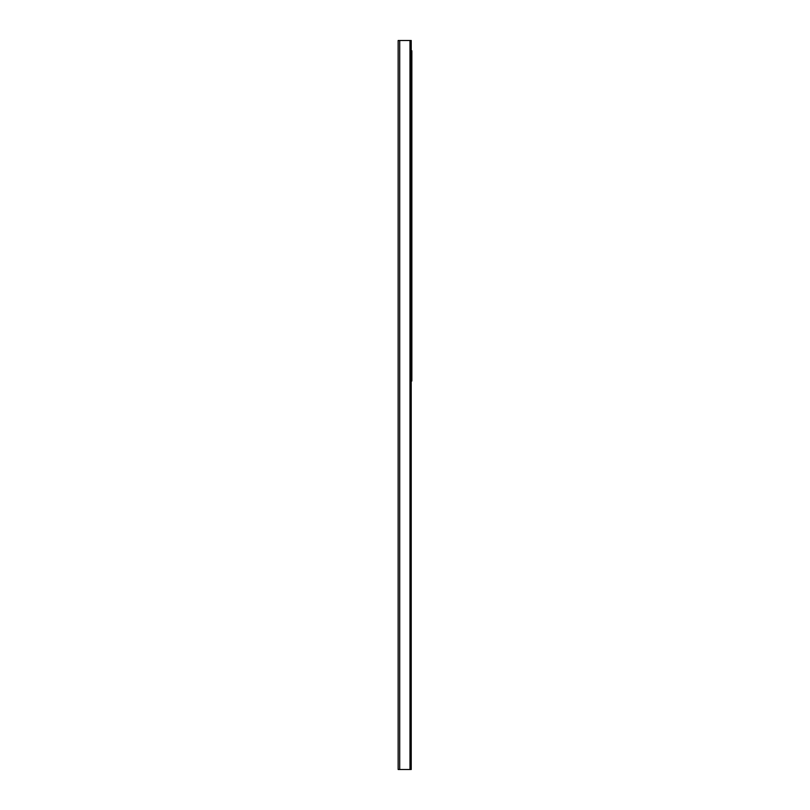 <?xml version="1.0" encoding="UTF-8"?>
<svg xmlns="http://www.w3.org/2000/svg" width="810" height="810" viewBox="0 0 810 810"><rect width="100%" height="100%" fill="white"/><g stroke="black" fill="none" stroke-linecap="round" stroke-linejoin="round"><path stroke-width="1.21" d="M398.145 40.5L398.145 769.5L411.227 769.5L411.227 40.5L398.145 40.5M411.227 381.014L411.855 381.014L411.855 50.777L411.227 50.777M399.705 40.5L399.705 769.5M409.981 40.5L409.981 769.5"/></g></svg>
